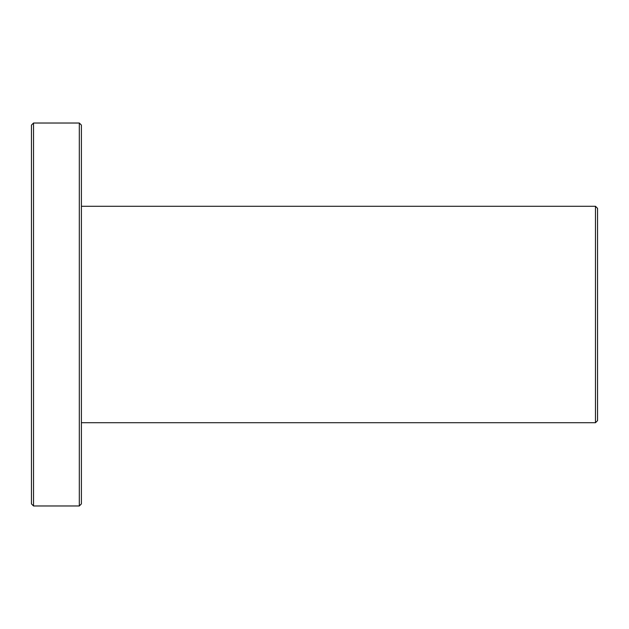 <?xml version="1.0" encoding="UTF-8"?>
<svg xmlns="http://www.w3.org/2000/svg" width="629" height="629" viewBox="0 0 629 629"><rect width="100%" height="100%" fill="white"/><g stroke="black" fill="none" stroke-linecap="round" stroke-linejoin="round"><path stroke-width="0.94" d="M595.466 422.727L597.55 420.644L597.55 208.356L595.466 206.273L595.466 422.727L81.4 422.727M33.534 505.975L33.534 123.025L31.45 125.108L31.45 503.892L33.534 505.975L79.317 505.975L79.317 123.025L81.4 125.108L81.4 503.892L79.317 505.975M81.4 206.273L595.466 206.273M33.534 123.025L79.317 123.025"/></g></svg>
